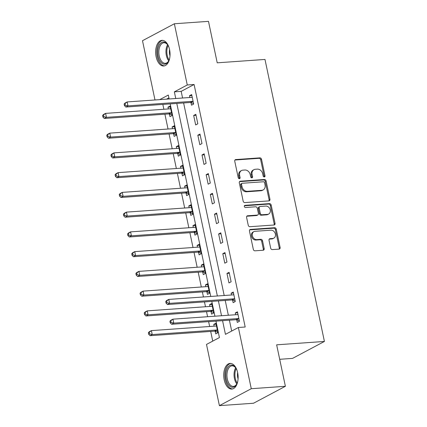 <?xml version="1.0" encoding="UTF-8"?>
<svg xmlns="http://www.w3.org/2000/svg" width="427" height="427" viewBox="0 0 427 427"><rect width="100%" height="100%" fill="white"/><g stroke="black" fill="none" stroke-linecap="round" stroke-linejoin="round"><path stroke-width="0.64" d="M264.302 176.943A1.132 0.913 62 0 0 265.007 175.791L261.537 159.314A1.617 1.302 62 0 0 259.872 157.857L235.763 159.565A1.617 1.302 62 0 0 235.33 159.687A1.617 1.302 62 0 0 234.749 161.209L238.218 177.685A1.132 0.913 62 0 0 240.097 177.552L239.643 175.417A5.177 4.169 62 0 1 241.501 170.549A5.177 4.169 62 0 1 242.888 170.154L244.895 170.01A5.177 4.169 62 0 1 250.227 174.67L250.676 176.805A1.132 0.913 62 0 0 252.554 176.671L252.101 174.542A5.177 4.169 62 0 1 253.958 169.668A5.177 4.169 62 0 1 255.341 169.273L257.353 169.135A5.177 4.169 62 0 1 262.685 173.789L263.133 175.924A1.132 0.913 62 0 0 264.302 176.943M264.089 176.933A1.132 0.913 62 0 0 264.148 176.25L260.678 159.773A1.617 1.302 62 0 0 259.008 158.316L234.951 160.018M239.173 178.694A1.132 0.913 62 0 0 239.232 178.011L238.784 175.876L239.643 175.417M251.631 177.813A1.132 0.913 62 0 0 251.69 177.13L251.241 174.995L252.101 174.542M224.207 379.816A12.853 7.163 86 0 1 230.02 363.425A12.853 7.163 86 0 1 237.647 372.675A12.853 7.163 86 0 1 231.834 389.066A12.853 7.163 86 0 1 224.207 379.816M156.127 56.738A12.853 7.163 86 0 1 161.94 40.346A12.853 7.163 86 0 1 169.562 49.591A12.853 7.163 86 0 1 163.749 65.988A12.853 7.163 86 0 1 156.127 56.738M270.67 248.14A1.617 1.302 62 0 0 272.341 249.598L279.103 249.117A1.617 1.302 62 0 0 279.536 248.994A1.617 1.302 62 0 0 280.117 247.473L276.258 229.176A1.617 1.302 62 0 0 274.593 227.719L250.484 229.422A1.617 1.302 62 0 0 250.051 229.545A1.617 1.302 62 0 0 249.469 231.071L253.323 249.368A1.617 1.302 62 0 0 254.994 250.825L263.16 250.243A1.617 1.302 62 0 0 263.592 250.121A1.617 1.302 62 0 0 264.174 248.599L262.525 240.769A1.617 1.302 62 0 0 260.86 239.312L256.808 239.6A4.329 3.485 62 0 1 252.554 236.409A4.329 3.485 62 0 1 253.9 231.631A4.329 3.485 62 0 1 255.058 231.301L270.931 230.18A4.329 3.485 62 0 1 275.185 233.372A4.329 3.485 62 0 1 273.835 238.149A4.329 3.485 62 0 1 272.682 238.479L270.035 238.666A1.617 1.302 62 0 0 269.602 238.789A1.617 1.302 62 0 0 269.021 240.31L270.67 248.14M154.985 99.971L142.495 40.704L174.365 23.763L208.483 21.35L217.22 62.822L264.986 59.444L324.413 341.451L276.648 344.824L285.391 386.296L251.273 388.709L219.403 405.65L206.503 344.429L219.425 337.56L215.961 321.125M174.365 23.763L187.266 84.978L174.349 91.848L175.748 98.504M222.563 320.661L225.451 334.357L238.373 327.488L245.194 327.007L194.093 84.498L187.266 84.978M238.373 327.488L251.273 388.709M268.941 200.893A1.617 1.302 62 0 0 269.373 200.77A1.617 1.302 62 0 0 269.949 199.249L266.096 180.947A1.617 1.302 62 0 0 264.43 179.489L240.321 181.197A1.617 1.302 62 0 0 239.889 181.32A1.617 1.302 62 0 0 239.307 182.841L243.16 201.138A1.617 1.302 62 0 0 244.831 202.595L268.941 200.893M271.177 205.061L275.036 223.358A1.617 1.302 62 0 1 274.454 224.885A1.617 1.302 62 0 1 274.022 225.008L249.912 226.71A1.617 1.302 62 0 1 248.242 225.253L246.592 217.423A1.617 1.302 62 0 1 247.174 215.902A1.617 1.302 62 0 1 247.607 215.779L257.385 215.085A1.617 1.302 62 0 0 257.817 214.962A1.617 1.302 62 0 0 258.399 213.441L257.305 208.248A1.617 1.302 62 0 0 255.634 206.791L245.456 207.506A1.132 0.913 62 0 1 244.997 205.339L269.512 203.604A1.617 1.302 62 0 1 271.177 205.061L270.318 205.52L274.171 223.817L275.036 223.358M194.093 84.498L181.171 91.367L182.575 98.023M183.61 102.95L224.191 295.505M225.226 300.432L228.349 315.249M229.39 320.181L231.68 331.048M190.965 102.624L191.509 105.197L193.661 104.049L191.664 94.57L189.508 95.717L189.887 97.505M193.671 115.466L195.667 124.946L197.824 123.798L195.828 114.319L193.671 115.466L196.03 115.301M197.834 135.215L199.831 144.694L201.987 143.547L199.985 134.067L197.834 135.215L200.194 135.049M201.998 154.964L203.994 164.443L206.145 163.295L204.149 153.816L201.998 154.964L204.357 154.793M206.156 174.712L208.152 184.192L210.308 183.044L208.312 173.565L206.156 174.712L208.515 174.542M210.319 194.456L212.315 203.935L214.471 202.793L212.47 193.314L210.319 194.456L212.678 194.29M214.482 214.205L216.478 223.684L218.629 222.542L216.633 213.062L214.482 214.205L216.841 214.039M218.64 233.953L220.642 243.433L222.793 242.29L220.796 232.811L218.64 233.953L220.999 233.788M222.803 253.702L224.799 263.181L226.956 262.039L224.954 252.56L222.803 253.702L225.162 253.537M226.967 273.451L228.963 282.93L231.114 281.788L229.118 272.309L226.967 273.451L229.326 273.285M232.582 300.106L233.126 302.679L235.277 301.531L233.281 292.052L231.124 293.2L231.503 294.988M236.745 319.855L237.284 322.428L239.44 321.28L237.439 311.801L235.288 312.948L235.667 314.736M162.847 104.418L163.872 109.269M164.907 114.196L168.035 129.018M169.071 133.945L172.193 148.767M173.234 153.693L176.356 168.51M177.397 173.442L180.52 188.259M181.555 193.191L184.677 208.008M185.718 212.934L188.841 227.756M189.882 232.683L193.004 247.505M194.039 252.432L197.162 267.254M198.203 272.18L201.325 287.003M202.366 291.929L203.428 296.968M204.464 301.9L205.488 306.751M206.524 311.678L207.586 316.717M208.627 321.648L209.646 326.5M210.687 331.427L212.731 341.12M168.916 97.884L166.519 99.155M169.434 114.073L169.973 116.646L172.129 115.498L170.133 106.019L167.976 107.166L168.355 108.949M173.597 133.822L174.136 136.394L176.292 135.247L174.291 125.768L172.14 126.915L172.513 128.698M177.755 153.571L178.299 156.138L180.45 154.996L178.454 145.516L176.303 146.658L176.677 148.447M181.918 173.319L182.462 175.887L184.613 174.744L182.617 165.265L180.461 166.407L180.84 168.195M186.081 193.068L186.62 195.635L188.777 194.493L186.775 185.014L184.624 186.156L185.003 187.944M190.239 212.817L190.784 215.384L192.935 214.242L190.938 204.763L188.787 205.905L189.161 207.693M194.402 232.566L194.947 235.133L197.098 233.991L195.102 224.511L192.945 225.653L193.324 227.442M198.566 252.309L199.105 254.882L201.261 253.734L199.26 244.255L197.109 245.402L197.487 247.19M202.729 272.058L203.268 274.63L205.419 273.483L203.423 264.003L201.272 265.151L201.645 266.939M206.887 291.806L207.431 294.379L209.582 293.232L207.586 283.752L205.43 284.9L205.809 286.688M211.05 311.555L211.589 314.128L213.746 312.98L211.749 303.501L209.593 304.648L209.972 306.431M215.213 331.304L215.752 333.877L217.903 332.729L215.907 323.25L213.756 324.397L214.13 326.18M279.701 359.299L292.543 358.392L324.413 341.451M285.391 386.296L253.521 403.237L219.403 405.65M169.145 98.968L168.318 95.056L159.698 99.635M214.92 316.199L211.797 301.382M210.762 296.45L170.181 103.9M176.789 103.43L217.364 295.986M218.405 300.912L221.528 315.734M181.171 91.367L174.349 91.848M167.976 107.166L170.336 106.996M172.14 126.915L174.499 126.744M176.303 146.658L178.662 146.493M180.461 166.407L182.82 166.242M184.624 186.156L186.983 185.991M188.787 205.905L191.147 205.739M192.945 225.653L195.304 225.488M197.109 245.402L199.468 245.237M201.272 265.151L203.631 264.986M205.43 284.9L207.789 284.734M209.593 304.648L211.952 304.478M213.756 324.397L216.115 324.226M189.508 95.717L191.867 95.552M231.124 293.2L233.484 293.034M235.288 312.948L237.647 312.783M253.958 169.668L253.099 170.122A5.177 4.169 62 0 0 251.241 174.995M241.501 170.549L240.641 171.003A5.177 4.169 62 0 0 238.784 175.876M268.887 200.893A1.617 1.302 62 0 0 269.09 199.703L265.236 181.406A1.617 1.302 62 0 0 263.566 179.948L239.51 181.651M264.58 182.788A1.132 0.913 62 0 0 263.411 181.769L242.248 183.263A1.132 0.913 62 0 0 241.543 184.416L242.013 186.663A5.177 4.169 62 0 0 247.345 191.323L261.815 190.298A5.177 4.169 62 0 0 263.197 189.908A5.177 4.169 62 0 0 265.055 185.035L264.58 182.788M241.949 183.348L241.084 183.807A1.132 0.913 62 0 0 240.679 184.87L241.543 184.416M263.197 189.908L262.338 190.367A5.177 4.169 62 0 1 260.95 190.757L246.486 191.782A5.177 4.169 62 0 1 241.154 187.122L240.679 184.87M273.969 225.008A1.617 1.302 62 0 0 274.171 223.817M246.801 216.233L256.526 215.544A1.617 1.302 62 0 0 256.958 215.421L257.817 214.962M244.361 205.782L268.652 204.063L269.512 203.604M267.532 214.37A4.329 3.485 62 0 0 268.69 214.039A4.329 3.485 62 0 0 270.04 209.262A4.329 3.485 62 0 0 265.781 206.07L260.192 206.465A1.617 1.302 62 0 0 259.76 206.588A1.617 1.302 62 0 0 259.178 208.114L260.273 213.308A1.617 1.302 62 0 0 261.938 214.765L267.532 214.37L266.672 214.829A4.329 3.485 62 0 0 267.825 214.498L268.69 214.039M259.76 206.588L258.895 207.047A1.617 1.302 62 0 0 258.319 208.568L259.178 208.114M266.672 214.829L261.078 215.224A1.617 1.302 62 0 1 259.413 213.767L258.319 208.568M270.318 205.52A1.617 1.302 62 0 0 268.652 204.063M273.835 238.149L272.976 238.608A4.329 3.485 62 0 1 271.818 238.933L269.229 239.12M253.9 231.631L253.04 232.091A4.329 3.485 62 0 0 251.69 236.868A4.329 3.485 62 0 0 255.944 240.059L256.808 239.6M263.107 250.249A1.617 1.302 62 0 0 263.315 249.058L261.666 241.228A1.617 1.302 62 0 0 259.995 239.771L255.944 240.059M279.05 249.122A1.617 1.302 62 0 0 279.253 247.932L275.399 229.635A1.617 1.302 62 0 0 273.734 228.178L249.678 229.875M170.645 108.469L170.037 108.832L105.618 113.385L106.451 117.334L104.3 118.476L168.708 113.929A1.649 1.329 -118 0 1 169.241 114.004L172.022 115.007M103.782 116.619L103.451 115.039L102.587 115.498L102.923 117.078L103.782 116.619L106.451 117.334L170.864 112.781A1.649 1.329 -118 0 1 171.398 112.861L171.585 112.931M170.672 108.591L170.517 108.682A1.649 1.329 -118 0 1 170.469 108.709A1.649 1.329 -118 0 1 170.031 108.832M102.587 115.498L103.467 114.527L105.618 113.385L103.451 115.039M104.3 118.476L102.923 117.078M124.124 104.049L124.454 105.629L125.314 105.17L124.983 103.59L124.124 104.049L124.999 103.083L127.155 101.936L191.563 97.383A1.649 1.329 62 0 0 192.006 97.26A1.649 1.329 62 0 0 192.049 97.233L192.203 97.142M124.983 103.59L127.155 101.936L127.988 105.885L125.832 107.033L190.245 102.48A1.649 1.329 62 0 1 190.778 102.56L193.559 103.558M193.121 101.482L192.929 101.412A1.649 1.329 62 0 0 192.396 101.332L127.988 105.885L125.314 105.17M191.568 97.383L192.182 97.02M124.454 105.629L125.832 107.033M174.808 128.217L174.195 128.58L109.782 133.133L110.614 137.083L108.463 138.225L172.871 133.678A1.649 1.329 -118 0 1 173.405 133.752L176.186 134.756M107.946 136.368L107.609 134.788L106.75 135.242L107.081 136.821L107.946 136.368L110.614 137.083L175.027 132.53A1.649 1.329 -118 0 1 175.561 132.61L175.748 132.68M174.835 128.34L174.68 128.431A1.649 1.329 -118 0 1 174.632 128.458A1.649 1.329 -118 0 1 174.195 128.58M106.75 135.242L107.631 134.275L109.782 133.133L107.609 134.788M108.463 138.225L107.081 136.821M178.972 147.966L178.358 148.329L113.945 152.882L114.778 156.832L112.621 157.974L177.034 153.421A1.649 1.329 -118 0 1 177.568 153.501L180.349 154.505M112.109 156.117L111.773 154.537L110.913 154.99L111.244 156.57L112.109 156.117L114.778 156.832L179.185 152.279A1.649 1.329 -118 0 1 179.719 152.359L179.911 152.423M178.993 148.084L178.838 148.18A1.649 1.329 -118 0 1 178.796 148.206A1.649 1.329 -118 0 1 178.353 148.329M110.913 154.99L111.789 154.024L113.945 152.882L111.773 154.537M112.621 157.974L111.244 156.57M183.13 167.715L182.521 168.078L118.103 172.631L118.936 176.581L116.784 177.723L181.197 173.17A1.649 1.329 -118 0 1 181.731 173.25L184.512 174.253M116.267 175.86L115.936 174.28L115.071 174.739L115.407 176.319L116.267 175.86L118.936 176.581L183.348 172.028A1.649 1.329 -118 0 1 183.882 172.108L184.069 172.172M183.156 167.832L183.002 167.928A1.649 1.329 -118 0 1 182.959 167.95A1.649 1.329 -118 0 1 182.516 168.078M115.071 174.739L115.952 173.773L118.103 172.631L115.936 174.28M116.784 177.723L115.407 176.319M187.293 187.464L186.684 187.827L122.266 192.38L123.099 196.329L120.948 197.471L185.355 192.919A1.649 1.329 -118 0 1 185.889 192.999L188.67 193.997M120.43 195.609L120.099 194.029L119.234 194.488L119.571 196.068L120.43 195.609L123.099 196.329L187.512 191.776A1.649 1.329 -118 0 1 188.045 191.851L188.232 191.92M187.32 187.581L187.165 187.677A1.649 1.329 -118 0 1 187.117 187.699A1.649 1.329 -118 0 1 186.679 187.827M119.234 194.488L120.115 193.522L122.266 192.38L120.099 194.029M120.948 197.471L119.571 196.068M169.658 58.35A11.123 6.197 86 0 1 168.665 61.018A11.123 6.197 86 0 1 162.975 63.869A11.123 6.197 86 0 1 157.776 50.434A11.123 6.197 86 0 1 164.897 42.305A11.123 6.197 86 0 1 167.507 44.573A11.123 6.197 86 0 1 168.862 47.077M167.715 44.878A10.296 5.738 -94 0 0 165.505 43.058A10.296 5.738 -94 0 0 163.893 42.769A10.296 5.738 -94 0 0 158.844 52.003A10.296 5.738 -94 0 0 163.728 63.02A10.296 5.738 -94 0 0 165.345 63.313A10.296 5.738 -94 0 0 168.83 60.687M169.994 55.788A8.108 4.521 86 0 1 169.556 49.564M162.788 40.373A12.767 7.115 -94 0 0 156.778 52.025A12.767 7.115 -94 0 0 162.831 65.464A12.767 7.115 -94 0 0 164.587 65.838M237.743 381.428A11.123 6.197 86 0 1 236.75 384.097A11.123 6.197 86 0 1 226.203 379.261A11.123 6.197 86 0 1 228.173 366.868A11.123 6.197 86 0 1 235.587 367.652A11.123 6.197 86 0 1 236.948 370.156M235.8 367.957A10.296 5.738 -94 0 0 231.973 365.848A10.296 5.738 -94 0 0 227.319 378.984A10.296 5.738 -94 0 0 233.425 386.392A10.296 5.738 -94 0 0 236.916 383.766M238.079 378.866A8.108 4.521 86 0 1 237.78 377.714A8.108 4.521 86 0 1 237.636 372.643M230.874 363.457A12.767 7.115 -94 0 0 225.344 379.715A12.767 7.115 -94 0 0 232.672 388.917M191.456 207.207L190.842 207.575L126.429 212.123L127.262 216.073L125.106 217.22L189.519 212.667A1.649 1.329 -118 0 1 190.052 212.747L192.833 213.746M124.593 215.357L124.257 213.778L123.398 214.237L123.729 215.816L124.593 215.357L127.262 216.073L191.67 211.525A1.649 1.329 -118 0 1 192.203 211.6L192.396 211.669M191.483 207.33L191.323 207.426A1.649 1.329 -118 0 1 191.28 207.447A1.649 1.329 -118 0 1 190.837 207.575M123.398 214.237L124.273 213.27L126.429 212.123L124.257 213.778M125.106 217.22L123.729 215.816M195.614 226.956L195.006 227.324L130.593 231.872L131.42 235.821L129.269 236.969L193.682 232.416A1.649 1.329 -118 0 1 194.216 232.496L196.996 233.494M128.751 235.106L128.42 233.526L127.561 233.985L127.892 235.565L128.751 235.106L131.42 235.821L195.833 231.274A1.649 1.329 -118 0 1 196.367 231.349L196.559 231.418M195.641 227.079L195.486 227.169A1.649 1.329 -118 0 1 195.443 227.196A1.649 1.329 -118 0 1 195 227.324M127.561 233.985L128.436 233.019L130.593 231.872L128.42 233.526M129.269 236.969L127.892 235.565M199.777 246.705L199.169 247.068L134.751 251.62L135.583 255.57L133.432 256.718L197.84 252.165A1.649 1.329 -118 0 1 198.374 252.245L201.154 253.243M132.914 254.855L132.583 253.275L131.719 253.734L132.055 255.314L132.914 254.855L135.583 255.57L199.996 251.017A1.649 1.329 -118 0 1 200.53 251.097L200.717 251.167M199.804 246.827L199.649 246.918A1.649 1.329 -118 0 1 199.601 246.945A1.649 1.329 -118 0 1 199.163 247.073M131.719 253.734L132.6 252.768L134.751 251.62L132.583 253.275M133.432 256.718L132.055 255.314M203.941 266.453L203.327 266.816L138.914 271.369L139.746 275.319L137.59 276.466L202.003 271.914A1.649 1.329 -118 0 1 202.537 271.994L205.318 272.992M137.078 274.604L136.741 273.024L135.882 273.483L136.213 275.063L137.078 274.604L139.746 275.319L204.154 270.766A1.649 1.329 -118 0 1 204.688 270.846L204.88 270.915M203.967 266.576L203.807 266.667A1.649 1.329 -118 0 1 203.764 266.694A1.649 1.329 -118 0 1 203.321 266.816M135.882 273.483L136.763 272.517L138.914 271.369L136.741 273.024M137.59 276.466L136.213 275.063M208.104 286.202L207.49 286.565L143.077 291.118L143.91 295.068L141.753 296.21L206.166 291.662A1.649 1.329 -118 0 1 206.7 291.737L209.481 292.741M141.236 294.352L140.905 292.773L140.045 293.232L140.376 294.811L141.236 294.352L143.91 295.068L208.317 290.515A1.649 1.329 -118 0 1 208.851 290.595L209.043 290.664M208.125 286.325L207.97 286.416A1.649 1.329 -118 0 1 207.928 286.442A1.649 1.329 -118 0 1 207.485 286.565M140.045 293.232L140.921 292.265L143.077 291.118L140.905 292.773M141.753 296.21L140.376 294.811M212.262 305.951L211.653 306.314L147.235 310.867L148.068 314.816L145.917 315.959L210.324 311.411A1.649 1.329 -118 0 1 210.858 311.486L213.639 312.489M145.399 314.101L145.068 312.521L144.203 312.98L144.54 314.56L145.399 314.101L148.068 314.816L212.481 310.264A1.649 1.329 -118 0 1 213.014 310.344L213.201 310.413M212.288 306.074L212.134 306.164A1.649 1.329 -118 0 1 212.086 306.191A1.649 1.329 -118 0 1 211.648 306.314M144.203 312.98L145.084 312.009L147.235 310.867L145.068 312.521M145.917 315.959L144.54 314.56M165.74 301.531L166.071 303.111L166.93 302.652L166.599 301.072L165.74 301.531L166.615 300.565L168.772 299.418L233.179 294.87A1.649 1.329 62 0 0 233.622 294.742A1.649 1.329 62 0 0 233.665 294.715L233.82 294.625M166.599 301.072L168.772 299.418L169.599 303.367L167.448 304.515L231.861 299.962A1.649 1.329 62 0 1 232.395 300.042L235.176 301.04M234.738 298.964L234.546 298.895A1.649 1.329 62 0 0 234.012 298.815L169.599 303.367L166.93 302.652M233.185 294.865L233.793 294.502M166.071 303.111L167.448 304.515M216.425 325.7L215.811 326.063L151.398 330.615L152.231 334.565L150.08 335.707L214.487 331.16A1.649 1.329 -118 0 1 215.021 331.235L217.802 332.238M149.562 333.85L149.226 332.27L148.366 332.724L148.697 334.304L149.562 333.85L152.231 334.565L216.644 330.012A1.649 1.329 -118 0 1 217.172 330.092L217.364 330.162M216.452 325.822L216.297 325.913A1.649 1.329 -118 0 1 216.249 325.94A1.649 1.329 -118 0 1 215.811 326.063M148.366 332.724L149.247 331.758L151.398 330.615L149.226 332.27M150.08 335.707L148.697 334.304M169.898 321.28L170.234 322.86L171.094 322.401L170.763 320.821L169.898 321.28L170.779 320.314L172.93 319.166L237.343 314.614A1.649 1.329 62 0 0 237.78 314.491A1.649 1.329 62 0 0 237.828 314.464L237.983 314.373M170.763 320.821L172.93 319.166L173.762 323.116L171.611 324.264L236.019 319.711A1.649 1.329 62 0 1 236.553 319.791L239.333 320.789M238.896 318.713L238.709 318.643A1.649 1.329 62 0 0 238.175 318.563L173.762 323.116L171.094 322.401M237.348 314.614L237.956 314.251M170.234 322.86L171.611 324.264M264.148 176.25L265.007 175.791M239.232 178.011L240.097 177.552M251.69 177.13L252.554 176.671M234.983 159.976L235.763 159.565M259.008 158.316L259.872 157.857M260.678 159.773L261.537 159.314M239.542 181.608L240.321 181.197M263.566 179.948L264.43 179.489M265.236 181.406L266.096 180.947M269.09 199.703L269.949 199.249M241.154 187.122L242.013 186.663M246.486 191.782L247.345 191.323M260.95 190.757L261.815 190.298M246.833 216.19L247.607 215.779M256.526 215.544L257.385 215.085M244.457 205.627L244.997 205.339M259.413 213.767L260.273 213.308M261.078 215.224L261.938 214.765M269.261 239.077L270.035 238.666M271.818 238.933L272.682 238.479M259.995 239.771L260.86 239.312M261.666 241.228L262.525 240.769M263.315 249.058L264.174 248.599M249.704 229.838L250.484 229.422M273.734 228.178L274.593 227.719M275.399 229.635L276.258 229.176M279.253 247.932L280.117 247.473M168.708 113.929L170.864 112.781M169.241 114.004L171.398 112.861M192.929 101.412L190.778 102.56M192.396 101.332L190.245 102.48M172.871 133.678L175.027 132.53M173.405 133.752L175.561 132.61M177.034 153.421L179.185 152.279M177.568 153.501L179.719 152.359M181.197 173.17L183.348 172.028M181.731 173.25L183.882 172.108M185.355 192.919L187.512 191.776M185.889 192.999L188.045 191.851M168.74 60.842A10.296 5.738 86 0 1 167.603 44.734M168.105 45.508A9.96 5.551 -94 0 0 169.129 60.004M236.825 383.921A10.296 5.738 86 0 1 234.428 378.482A10.296 5.738 86 0 1 235.688 367.818M236.19 368.586A9.96 5.551 -94 0 0 235.277 378.338A9.96 5.551 -94 0 0 237.209 383.088M189.519 212.667L191.67 211.525M190.052 212.747L192.203 211.6M193.682 232.416L195.833 231.274M194.216 232.496L196.367 231.349M197.84 252.165L199.996 251.017M198.374 252.245L200.53 251.097M202.003 271.914L204.154 270.766M202.537 271.994L204.688 270.846M206.166 291.662L208.317 290.515M206.7 291.737L208.851 290.595M210.324 311.411L212.481 310.264M210.858 311.486L213.014 310.344M234.546 298.895L232.395 300.042M234.012 298.815L231.861 299.962M214.487 331.16L216.644 330.012M215.021 331.235L217.172 330.092M238.709 318.643L236.553 319.791M238.175 318.563L236.019 319.711"/></g></svg>
